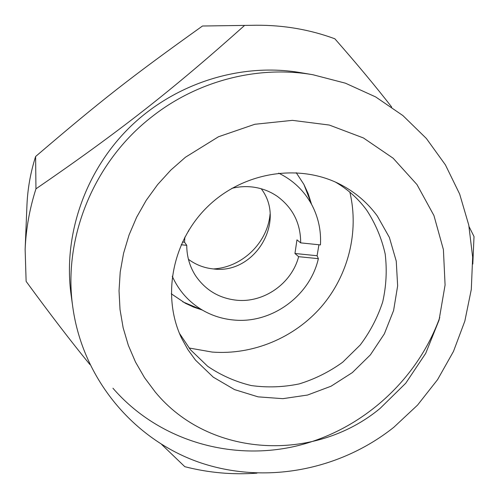 <?xml version="1.0" encoding="UTF-8"?>
<svg xmlns="http://www.w3.org/2000/svg" width="499" height="499" viewBox="0 0 499 499"><rect width="100%" height="100%" fill="white"/><g stroke="black" fill="none" stroke-linecap="round" stroke-linejoin="round"><path stroke-width="0.75" d="M71.076 294.659C62.93 235.204 85.21 170.564 130.432 126.603C175.804 82.79 241.111 62.568 300.286 72.592L312.942 74.744C258.332 65.219 197.866 80.495 151.995 116.685C93.662 161.707 62.656 238.285 72.829 307.378L71.076 294.659M89.932 364.576C71.357 341.884 50.087 314.145 26.123 281.374L25.137 249.388L26.946 205.239C27.638 188.716 30.526 172.473 35.61 156.505C101.54 100.099 130.844 77.202 202.482 26.01L256.486 25.243C283.806 25.087 309.929 29.603 334.848 38.785C357.147 64.184 376.084 86.932 391.678 107.042M202.482 26.01L256.486 25.243M244.304 25.686C172.517 89.87 119.105 131.742 35.953 188.84L35.61 156.505M25.137 249.388C25.992 228.91 29.597 208.725 35.953 188.84M195.477 360.11L187.905 349.656L181.63 338.285C161.607 296.45 172.093 240.986 207.815 206.474C243.443 171.856 299.207 163.129 340.387 184.468C355.251 192.196 367.557 202.706 377.306 216.005L389.382 237.443L396.25 261.12L397.647 285.865L393.599 310.497L384.355 333.856L370.377 354.883L352.338 372.603L331.068 386.207L307.534 395.046L282.827 398.67L258.095 396.855L234.53 389.6L213.291 377.182L195.477 360.11M179.434 333.326L190.468 349.762L207.759 366.366C221.082 375.373 235.578 381.772 251.259 385.559C267.271 387.76 283.27 387.205 299.25 383.899C314.894 379.072 329.384 371.83 342.732 362.18L360.228 344.99C370.115 331.816 377.606 317.458 382.708 301.914C386.288 285.989 387.112 270.015 385.178 253.972C381.654 238.241 375.491 223.639 366.696 210.173C358.301 198.733 347.903 189.383 335.503 182.116M472.803 264.052L474.019 236.563L469.091 226.665M161.701 444.503L184.805 466.684C208.526 472.778 232.584 474.929 256.985 473.146M439.775 317.514C416.902 380.98 360.889 430.98 295.252 446.287C229.646 461.332 157.659 439.943 112.955 388.234M349.861 192.184C359.317 231.991 348.19 275.542 321.356 306.748C294.36 337.823 252.868 355.238 212.056 352.051L189.046 347.996M318.93 244.766L317.09 255.738L318.368 258.669C309.879 296.05 271.568 323.92 233.669 320.002C222.554 318.998 212.181 315.724 202.563 310.191C188.94 302.151 178.835 290.836 172.249 276.24M202.276 310.022L193.656 307.116L185.403 303.292L171.238 293.755M188.435 259.312C195.808 264.776 204.079 267.975 213.254 268.917C254.565 274.749 286.569 221.806 261.245 188.772M231.879 188.335C238.641 186.676 245.421 186.221 252.226 186.982C261.488 188.086 269.884 191.236 277.419 196.431C292.919 207.952 300.672 223.427 300.672 242.863L320.452 244.922C321.25 230.569 318.318 217.096 311.65 204.503L303.91 184.437L308.27 193.924L311.413 203.885M318.368 258.669L298.627 256.673L294.953 253.486L296.961 239.863L300.672 242.863M298.627 256.673C291.69 283.526 263.79 303.124 236.432 300.198C219.049 298.259 205.432 290.1 195.577 275.722C189.72 266.578 186.776 256.449 186.745 245.333L181.143 244.766M184.836 237.106L184.58 242.24L186.745 245.333M184.58 242.24L182.391 242.015M317.09 255.738L294.953 253.486M188.192 231.162L188.591 231.199L188.928 229.952M278.673 173.128C293.05 180.176 304.041 190.63 311.65 204.503M296.213 172.673L303.91 184.437M270.071 214.096C267.57 242.77 242.202 267.345 213.466 268.936M380.088 408.413C314.588 462.872 209.393 457.939 155.239 392.002L144.51 377.649L135.491 362.024L128.324 345.314L123.134 327.731L120.016 309.492L119.03 290.842L120.209 272.03L123.571 253.311L129.066 234.948L136.651 217.202L146.226 200.324L157.653 184.555L170.789 170.128L185.441 157.235L218.45 136.776L254.802 124.282L292.445 120.353L329.309 125.056L363.447 137.967L393.131 158.208L416.971 184.568L433.949 215.574L443.405 249.619L445.083 285.016L439.051 320.121L425.716 353.342L405.756 383.207L380.088 408.413M312.942 74.744L345.414 83.183L375.691 96.949L402.918 115.587L426.358 138.472L445.42 164.895L459.654 194.049L468.773 225.093L472.659 257.172L471.299 289.445L464.831 321.119L453.479 351.415L437.579 379.633L417.538 405.107L393.861 427.244C339.719 470.432 264.539 484.922 198.995 462.261C133.613 439.432 82.815 379.04 72.829 307.378M202.563 310.191L182.753 301.82"/></g></svg>
